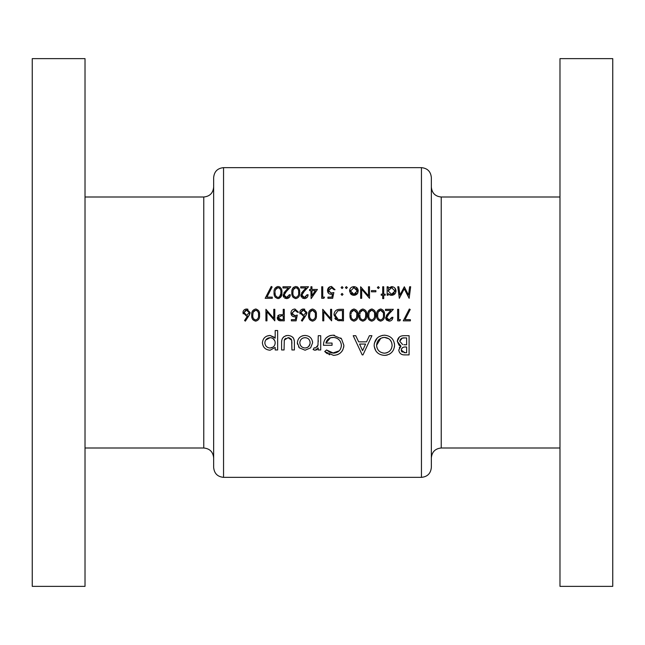 <?xml version="1.0" encoding="UTF-8"?>
<svg xmlns="http://www.w3.org/2000/svg" width="645" height="645" viewBox="0 0 645 645"><rect width="100%" height="100%" fill="white"/><g stroke="black" fill="none" stroke-linecap="round" stroke-linejoin="round"><path stroke-width="0.97" d="M213.656 467.464L213.656 177.536C214.245 171.53 217.542 168.232 223.549 167.644L223.549 477.356C217.542 476.768 214.245 473.47 213.656 467.464M85.019 58.639L85.019 586.361L32.25 586.361L32.25 58.639L85.019 58.639M431.344 322.5L431.344 467.464C430.755 473.47 427.458 476.768 421.451 477.356L421.451 167.644C427.458 168.232 430.755 171.53 431.344 177.536L431.344 322.5M559.981 322.5L559.981 586.361L612.75 586.361L612.75 58.639L559.981 58.639L559.981 322.5M305.093 350.219L310.616 347.849L312.607 342.793C312.18 338.254 309.673 335.803 305.093 335.448C300.457 335.739 297.877 338.182 297.345 342.793L299.409 347.865L305.093 350.219L299.409 347.865L298.538 346.76M277.656 349.969L277.656 330.522L275.189 330.522L275.189 338.182L270.07 335.448C265.442 335.811 262.886 338.286 262.394 342.866C262.918 347.405 265.498 349.856 270.126 350.219L275.189 347.421L275.189 349.969L277.656 349.969M320.726 349.969L320.726 335.69L318.267 335.69L317.961 345.212L315.461 348.002L314.26 347.76L313.099 349.55L315.163 350.219L318.267 347.945L318.267 349.969L320.726 349.969M362.2 354.895L362.974 354.895L371.923 335.69L369.432 335.69L366.513 341.85L358.66 341.85L355.75 335.69L353.218 335.69L362.2 354.895M409.091 354.895L409.091 335.69L403.77 335.69C399.956 335.755 397.796 337.625 397.28 341.31L400.956 346.188L398.755 350.066C399.328 353.5 401.472 355.105 405.189 354.895L409.091 354.895M384.597 355.387C390.741 354.75 394.071 351.356 394.571 345.204C394.014 339.085 390.636 335.747 384.444 335.198C378.18 335.722 374.745 339.085 374.14 345.301C374.737 351.549 378.22 354.911 384.597 355.387M324.669 351.589L333.562 355.387C339.851 354.903 343.293 351.541 343.866 345.301L341.511 338.827L333.207 335.198C326.942 335.602 323.685 338.972 323.435 345.293L332.054 345.293L332.054 343.075L325.894 343.075C326.838 339.447 329.232 337.561 333.07 337.416C338.069 337.778 340.85 340.431 341.407 345.373C340.979 350.074 338.375 352.67 333.602 353.17L326.531 349.969L324.669 351.589M294.394 349.969L294.394 343.132C294.692 338.472 292.596 335.908 288.105 335.448C283.558 335.811 281.381 338.335 281.591 343.011L281.591 349.969L284.058 349.969L284.308 340.068L288.089 337.666L291.693 340.189L291.927 349.969L294.394 349.969M259.556 315.074C259.903 311.809 258.613 309.793 255.694 309.011C252.751 309.769 251.421 311.793 251.711 315.074C251.421 318.356 252.751 320.38 255.694 321.146C258.613 320.363 259.903 318.34 259.556 315.074M410.663 286.767L409.623 286.767L408.519 295.096L404.334 286.767L399.932 295.071L398.828 286.767L397.788 286.767L399.32 298.312L404.23 288.839L409.14 298.312L410.663 286.767M291.379 320.847L296.111 320.847L297.297 315.083L294.757 315.671L291.967 313.123L294.902 310.197L297.442 312.269L298.482 312.269L294.959 309.011C292.459 309.197 291.113 310.559 290.935 313.075C291.056 315.381 292.266 316.639 294.563 316.856L295.926 316.631L295.305 319.67L291.379 319.67L291.379 320.847M316.389 315.074C316.727 311.809 315.445 309.793 312.527 309.011C309.584 309.769 308.254 311.793 308.544 315.074C308.254 318.356 309.576 320.38 312.527 321.146C315.445 320.363 316.735 318.34 316.389 315.074M383.727 298.611L383.727 295.208L385.21 295.208L385.21 294.168L383.727 294.168L383.727 286.767L382.695 286.767L382.695 294.168L381.211 294.168L381.211 295.208L382.695 295.208L382.695 298.611L383.727 298.611M375.89 291.798L375.89 290.613L371.447 290.613L371.447 291.798L375.89 291.798M353.903 295.354L357.12 293.959L358.273 290.959C358.056 288.315 356.596 286.864 353.903 286.622C351.219 286.864 349.767 288.315 349.542 290.959L350.695 293.959L353.903 295.354L355.669 295.007M342.068 295.354L343.027 294.394L342.068 293.427L341.108 294.394L342.068 295.354L341.108 294.394L342.068 293.427L341.108 294.394L342.068 295.354L343.027 294.394M410.373 320.847L410.373 319.67L405.02 319.67L410.228 309.503L409.333 309.011L403.262 320.847L410.373 320.847M391.87 317.3L389.193 319.96L386.694 317.622L388.87 314.083L393.353 309.31L385.508 309.31L385.508 310.487L390.878 310.487L387.992 313.575L385.654 317.719L389.145 321.146C391.459 320.928 392.708 319.646 392.91 317.3L391.87 317.3L391.749 318.009M375.592 315.074C375.93 311.809 374.648 309.793 371.73 309.011C368.787 309.769 367.457 311.793 367.747 315.074C367.448 318.356 368.779 320.38 371.73 321.146C374.648 320.363 375.938 318.34 375.592 315.074M357.83 315.074C358.168 311.809 356.887 309.793 353.968 309.011C351.025 309.769 349.695 311.793 349.985 315.074C349.695 318.356 351.017 320.38 353.968 321.146C356.887 320.363 358.177 318.34 357.83 315.074M331.635 309.31L330.595 309.31L330.595 318.372L322.75 309.31L322.75 320.847L323.79 320.847L323.79 311.769L331.635 320.847L331.635 309.31M327.934 298.312L332.667 298.312L333.852 292.54L331.312 293.136L328.523 290.581L331.457 287.654L334.005 289.726L335.037 289.726L331.514 286.469C328.998 286.678 327.652 288.033 327.491 290.54C327.596 292.83 328.805 294.088 331.119 294.314L332.481 294.096L331.861 297.127L327.934 297.127L327.934 298.312M311.124 298.611L317.429 289.436L311.946 289.436L311.946 286.767L310.914 286.767L310.914 289.436L309.584 289.436L309.584 290.613L310.914 290.613L311.124 298.611M299.667 292.54C300.022 289.299 298.74 287.275 295.805 286.469C292.846 287.251 291.516 289.274 291.822 292.54C291.516 295.789 292.838 297.821 295.805 298.611C298.74 297.805 300.022 295.781 299.667 292.54M281.905 292.54C282.268 289.299 280.978 287.275 278.043 286.469C275.084 287.251 273.754 289.274 274.061 292.54C273.754 295.789 275.084 297.821 278.043 298.611C280.978 297.805 282.26 295.781 281.905 292.54M272.287 298.312L272.287 297.127L266.933 297.127L272.142 286.969L271.247 286.469L265.184 298.312L272.287 298.312M289.307 294.757L286.63 297.426L284.123 295.088L286.307 291.548L290.782 286.767L282.945 286.767L282.945 287.952L288.315 287.952L285.429 291.032L283.091 295.176L286.574 298.611C288.904 298.377 290.161 297.095 290.339 294.757L289.307 294.757L289.186 295.466M307.068 294.757L304.392 297.426L301.884 295.088L304.069 291.548L308.544 286.767L300.699 286.767L300.699 287.952L306.077 287.952L303.182 291.032L300.852 295.176L304.335 298.611C306.665 298.377 307.923 297.095 308.1 294.757L307.068 294.757L306.947 295.466M323.855 298.312L324.532 297.127L322.75 297.127L322.75 286.767L321.718 286.767L321.718 298.312L323.855 298.312M342.068 288.541L343.027 287.581L342.068 286.622L341.108 287.581L342.068 288.541L341.108 287.581L342.068 286.622L343.027 287.581L342.068 288.541L341.108 287.581L342.068 286.622M343.471 309.31L339.899 309.31C336.182 309.35 334.215 311.221 334.005 314.929L337.48 320.436L343.471 320.847L343.471 309.31M366.707 315.074C367.053 311.809 365.763 309.793 362.853 309.011C359.902 309.769 358.572 311.793 358.862 315.074C358.572 318.356 359.902 320.38 362.853 321.146C365.771 320.363 367.053 318.34 366.707 315.074M384.468 315.074C384.815 311.809 383.525 309.793 380.606 309.011C377.664 309.769 376.333 311.793 376.624 315.074C376.333 318.356 377.664 320.38 380.606 321.146C383.525 320.363 384.815 318.34 384.468 315.074M399.779 320.847L400.456 319.67L398.675 319.67L398.675 309.31L397.642 309.31L397.642 320.847L399.779 320.847M347.324 287.581L346.357 288.541L347.324 287.581L346.357 286.622L345.397 287.581L346.357 288.541L345.397 287.581L346.357 286.622M369.521 286.767L368.489 286.767L368.489 295.837L360.644 286.767L360.644 298.312L361.676 298.312L361.676 289.226L369.521 298.312L369.521 286.767M378.325 288.541L379.292 287.581L378.325 286.622L377.365 287.581L378.325 288.541L377.365 287.581L378.325 286.622L379.292 287.581L378.325 288.541L377.365 287.581L378.325 286.622M387.137 295.208L388.169 295.208L388.169 293.644L391.579 295.354C394.272 295.104 395.756 293.66 396.014 291.008C395.788 288.355 394.321 286.896 391.612 286.622L388.169 288.226L388.169 286.767L387.137 286.767L387.137 295.208M302.183 321.146L305.625 315.881L306.915 312.527L303.424 309.011C301.223 309.181 300.014 310.358 299.812 312.543L303.239 315.969L304.432 315.856L301.384 320.517L302.183 321.146M284.276 320.847L284.276 309.31L283.236 309.31L283.236 314.631L279.47 314.825L277.173 317.751L279.382 320.678L284.276 320.847M245.35 321.146L248.793 315.881L250.083 312.527L246.592 309.011C244.391 309.181 243.189 310.358 242.98 312.543L246.406 315.969L247.599 315.856L244.552 320.517L245.35 321.146M274.802 309.31L273.762 309.31L273.762 318.372L265.925 309.31L265.925 320.847L266.957 320.847L266.957 311.769L274.802 320.847L274.802 309.31M431.344 206.561L431.344 177.536M405.189 354.895L404.044 354.847M402.327 354.581L401.803 354.419M399.303 347.808L399.61 347.316M399.997 346.865L400.448 346.486M400.174 345.897L399.449 345.494M399.005 345.156L397.28 341.31L399.295 337.109M401.4 336.005L402.569 335.763M401.65 348.582L401.214 350.098C401.762 347.736 403.359 346.704 406.011 347.018L406.632 347.018L406.632 352.678L404.875 352.678L401.214 350.098L401.488 351.299M401.504 351.315L402.383 352.194M403.843 352.622L404.875 352.678M406.011 347.018L405.366 347.026M403.843 347.171L402.827 347.502M402.585 347.647L401.811 348.348M402.206 338.149L399.739 341.261L402.633 344.567L399.739 341.261C400.303 338.73 401.972 337.609 404.746 337.907L406.632 337.907L406.632 344.801L403.875 344.736M404.746 337.907L402.278 338.133M279.551 286.823L279.986 287.073M281.631 289.71L281.784 290.54M281.784 294.531L279.051 298.458M275.197 297.127L274.891 296.644M274.31 295.112L274.198 294.531M280.849 293.394L280.873 292.54C281.196 295.088 280.244 296.716 278.011 297.426L278.406 297.393M279.487 296.91L280.833 293.668M277.616 297.385L278.011 297.426C275.794 296.692 274.826 295.063 275.101 292.54L275.149 293.677M275.262 294.507L275.367 294.959M275.681 295.797L276.528 296.902M275.149 291.427L275.326 290.339M275.891 288.879L275.536 289.637L278.011 287.654L276.576 288.138M278.414 287.694L278.011 287.654C280.252 288.371 281.204 290 280.873 292.54L280.849 291.733M280.648 290.097L280.438 289.444M280.285 289.121L279.487 288.178M284.953 296.821L287.17 297.377M287.67 297.24L288.25 296.91M290.065 296.224L287.323 298.546M286.574 298.611L284.614 298.063M283.744 297.216L283.147 295.853M283.848 292.903L285.429 291.032M286.307 291.548L285.009 292.991M284.55 293.62L284.332 294.056M284.179 294.555L284.316 296.007M297.313 286.823L297.748 287.073M299.393 289.71L299.546 290.54M292.951 297.127L292.645 296.644M292.064 295.112L291.959 294.531M291.887 291.137L291.959 290.532M291.959 290.508L292.177 289.532M292.233 289.363L292.572 288.573M292.903 288.017L293.564 287.291M295.37 297.385L295.773 297.426C293.556 296.692 292.58 295.063 292.854 292.54L293.298 289.637L295.773 287.654C298.006 288.371 298.966 290 298.627 292.54C298.958 295.088 297.998 296.716 295.773 297.426C297.998 296.724 298.949 295.096 298.627 292.54L298.611 291.733M292.951 291.048L292.911 293.677M293.024 294.507L293.128 294.959M293.435 295.797L294.289 296.902M293.652 288.879L293.088 290.339M296.168 287.694L294.338 288.138M298.409 290.097L298.192 289.444M298.046 289.121L297.248 288.178M302.529 296.652L304.932 297.377M305.424 297.24L306.012 296.91M307.826 296.224L307.036 297.474M305.803 298.329L305.085 298.546M304.335 298.611L302.376 298.063M301.505 297.216L300.909 295.853M301.61 292.903L303.182 291.032M304.069 291.548L302.763 292.991M302.311 293.62L302.086 294.056M301.941 294.555L302.078 296.007M311.946 290.613L315.389 290.613L311.946 295.628L311.946 290.613M332.481 294.096L331.119 294.314M328.466 293.201L328.023 292.62M327.491 290.54L329.934 286.751M334.005 289.726L332.957 288.097M331.901 287.694L328.523 290.581L328.571 291.121M328.716 291.613L328.974 292.08M330.78 293.096L333.852 292.54M339.294 320.783L338.383 320.662M335.964 319.581L335.36 318.985M335.336 318.961L334.836 318.259M334.094 313.768L334.279 312.962M338.593 310.624L337.811 310.785L335.037 314.937L338.077 319.339L335.037 314.937L337.811 310.785L342.439 310.487L342.439 319.67L338.899 319.517M340.1 319.63L341.624 319.67M341.116 310.487L339.455 310.535M357.564 312.269L357.709 313.059M351.106 319.654L350.799 319.162M350.219 317.598L350.122 317.09M350.05 313.68L350.13 313.051M350.13 313.043L350.348 312.051M350.388 311.938L350.743 311.1M356.774 315.953L356.79 315.083C357.112 317.646 356.153 319.275 353.936 319.96L356.346 318.211M356.346 318.195L356.758 316.171M353.541 319.928L353.936 319.96C351.727 319.251 350.759 317.622 351.025 315.083L351.074 316.211M351.186 317.034L351.299 317.509M351.557 318.243L352.468 319.444M351.074 313.962L351.251 312.881M351.823 311.414L351.461 312.18L353.936 310.197L352.484 310.688M356.58 312.672L353.936 310.197C356.161 310.89 357.112 312.519 356.79 315.083L356.774 314.284M366.441 312.269L366.586 313.059M360.168 319.88L359.676 319.162M359.104 317.598L359.007 317.09M358.926 313.68L359.007 313.051M359.007 313.043L359.233 312.051M359.265 311.938L359.62 311.1M365.651 315.953L365.675 315.083C365.989 317.646 365.038 319.275 362.812 319.96L363.208 319.928M364.28 319.452L365.223 318.211M365.231 318.195L365.642 316.171M362.425 319.928L362.812 319.96C360.611 319.251 359.636 317.622 359.902 315.083L359.95 316.211M360.063 317.034L360.176 317.509M360.442 318.243L361.345 319.444M359.958 313.962L360.128 312.881M360.7 311.414L360.337 312.18L362.812 310.197L361.361 310.688M365.11 311.712L362.812 310.197C365.046 310.89 365.997 312.519 365.675 315.083L365.659 314.284M365.465 312.672L365.231 311.962M371.73 309.011L372.246 309.044M375.317 312.269L375.463 313.059M368.867 319.654L368.561 319.162M367.981 317.598L367.884 317.09M367.811 313.68L367.884 313.051M367.884 313.043L368.11 312.051M368.15 311.938L368.497 311.1M371.302 319.928L371.697 319.96C369.488 319.251 368.521 317.622 368.779 315.083L369.222 312.18L371.697 310.197C373.923 310.89 374.874 312.519 374.552 315.083C374.866 317.646 373.915 319.275 371.697 319.96C373.923 319.267 374.874 317.638 374.552 315.083L374.535 314.284M368.835 313.962L368.835 316.211M368.948 317.034L369.061 317.509M369.319 318.243L370.23 319.444M369.585 311.414L369.013 312.881M373.995 311.712L371.697 310.197L370.246 310.688M374.342 312.672L374.116 311.962M380.606 309.011L381.131 309.044M384.202 312.269L384.347 313.059M376.688 313.68L376.769 313.051M376.769 313.043L376.986 312.051M377.027 311.938L377.381 311.1M380.187 319.928L380.574 319.96C378.373 319.251 377.398 317.622 377.664 315.083L378.099 312.18L380.574 310.197C382.799 310.89 383.759 312.519 383.436 315.083C383.751 317.646 382.799 319.275 380.574 319.96C382.799 319.267 383.751 317.638 383.436 315.083L383.412 314.284M377.712 313.962L377.712 316.211M377.825 317.034L377.938 317.509M378.196 318.243L379.107 319.444M378.462 311.414L377.889 312.881M383.219 312.672L380.574 310.197L379.123 310.688M386.742 317.09L387.452 319.307L389.193 319.96L391.684 318.243M390.604 320.871L389.886 321.081M389.145 321.146L386.637 320.146M386.299 319.735L385.718 318.396M386.419 315.437L387.992 313.575M388.87 314.083L387.379 315.776M387.113 316.155L386.895 316.59M394.53 346.204L394.385 347.187M393.305 350.219L392.225 351.815M390.507 353.444L388.991 354.363M387.322 355.016L385.597 355.339M377.196 352.517L375.89 350.993M375.874 350.977L374.189 346.349M374.326 343.293L377.164 338.109M378.728 336.835L382.541 335.352M394.401 343.309L394.498 343.93M383.743 353.137L384.517 353.17C379.679 352.718 377.043 350.09 376.599 345.301L376.632 346.083M376.745 346.857L376.882 347.47M380.848 352.267L382.985 353.017M380.719 338.335L376.599 345.301C376.994 340.479 379.631 337.851 384.517 337.416L383.727 337.448M382.945 337.561L382.283 337.714M388.774 338.738L384.517 337.416C389.225 337.916 391.757 340.512 392.112 345.212L391.596 342.269L389.959 339.746M389.943 339.722L388.806 338.762M392.079 345.978L392.112 345.212C391.789 349.953 389.257 352.605 384.517 353.17L385.291 353.129M386.033 353.008L387.492 352.533M389.217 351.477L389.991 350.767M391.047 349.34L391.588 348.203M362.587 350.695L359.571 344.059L365.578 344.059L362.587 350.695M329.684 354.774L328.716 354.411M327.434 353.75L326.555 353.178M325.991 352.75L325.588 352.42M326.531 349.969L329.805 352.235M330.006 352.323L331.643 352.912M332.602 353.105L339.149 350.864M339.407 350.598L340.189 349.55M341.366 346.139L341.245 343.777M339.625 340.423L338.262 339.101M335.666 337.795L334.658 337.553M333.876 337.448L330.595 337.778M330.433 337.827L325.894 343.075M326.031 337.964L329.305 335.835M329.337 335.819L331.224 335.344M333.207 335.198L334.384 335.247M340.705 337.972L341.511 338.827M343.817 346.309L343.672 347.324M342.906 349.646L342.156 350.977M342.148 350.993L341.6 351.727M340.012 353.283L337.52 354.686M318.267 347.945L318.154 348.453M317.163 349.646L315.163 350.219M314.615 350.162L314.091 350.017M314.26 347.76L315.155 347.969M317.138 347.01L317.63 346.155M317.638 346.139L318.074 344.64M318.259 341.656L318.267 340.56M409.333 309.011L410.228 309.503M270.126 350.219C265.514 349.872 262.942 347.421 262.394 342.866M263.74 338.649L264.684 337.569M267.022 336.021L270.07 335.448L274.851 337.504M269.126 347.913L270.158 348.002C266.966 347.728 265.192 346.01 264.853 342.85L264.966 343.874M267.224 347.155L268.143 347.623M264.958 341.842L264.853 342.85C265.184 339.705 266.941 337.972 270.126 337.666L265.764 339.971M271.134 337.762L270.126 337.666C273.27 337.948 274.955 339.657 275.189 342.801L275.117 341.786M274.851 340.818L272.98 338.512M274.867 344.769L275.189 342.801C274.996 345.946 273.311 347.679 270.158 348.002L272.948 347.163M273.012 347.123L273.786 346.462M291.927 343.342L291.693 340.189M291.484 339.641L291.193 339.141M291.177 339.117L289.226 337.803M289.065 337.762L288.089 337.666M285.783 338.254L284.888 339.036M284.55 339.52L284.203 340.52M281.639 341.64L281.744 340.657M282.454 338.359L284.042 336.593M285.671 335.779L286.678 335.545M292.677 337.15L293.064 337.593M293.136 337.682L293.701 338.657M293.822 338.939L294.273 340.923M297.474 344.188L297.345 342.793M298.708 338.609L299.675 337.48M302.183 335.916L303.618 335.553M312.478 341.382L312.575 342.06M299.909 341.769L299.804 342.777C300.119 339.617 301.884 337.907 305.101 337.666C308.205 337.948 309.89 339.657 310.148 342.777C309.914 345.897 308.237 347.639 305.101 348.002C301.884 347.695 300.127 345.962 299.804 342.777C300.135 345.97 301.9 347.703 305.101 348.002L307.06 347.599M306.093 337.754L304.069 337.754M303.077 338.02L302.521 338.27M302.142 338.488L301.376 339.093M310.06 343.777L310.052 341.786M309.253 339.826L308.705 339.149M308.649 339.085L307.947 338.504M307.084 347.582L308.616 346.518M308.713 346.421L310.052 343.825M346.357 288.541L345.397 287.581M357.12 293.959L356.451 294.555M353 295.265L351.364 294.563M350.437 288.307L350.799 287.888M357.024 287.896L357.532 288.517M357.983 292.58L357.62 293.298M353.25 294.257L353.911 294.314L350.582 290.959L350.638 291.605M351.283 293.024L352.13 293.798M350.638 290.315L350.582 290.959L353.911 287.654L353.242 287.718M354.565 287.71L353.911 287.654L357.241 290.959L357.177 290.306M356.991 289.678L355.951 288.323M357.177 291.605L357.241 290.959L353.911 294.314L355.185 294.064M355.21 294.056L356.274 293.314M392.499 286.703L394.095 287.372M394.724 287.896L396.014 291.008M390.58 295.249L389.644 294.934M388.717 289.105L388.169 290.968L391.579 287.654L394.982 291L391.571 294.314L388.169 290.968L391.571 294.314L392.233 294.257M392.241 287.718L390.265 287.904M394.909 291.645L394.909 290.347M392.878 294.072L394.288 293.007M316.123 312.269L316.268 313.059M309.842 319.88L309.358 319.162M308.778 317.598L308.689 317.09M308.608 313.68L308.689 313.051M308.689 313.043L308.907 312.051M308.947 311.938L309.302 311.1M312.099 319.928L312.494 319.96C310.293 319.251 309.318 317.622 309.584 315.083L310.019 312.18L312.494 310.197C314.72 310.89 315.671 312.519 315.357 315.083C315.671 317.646 314.72 319.275 312.494 319.96C314.72 319.267 315.671 317.638 315.357 315.083L315.332 314.284M309.632 313.962L309.632 316.211M309.745 317.034L309.858 317.509M310.116 318.243L311.027 319.444M310.382 311.414L309.81 312.881M315.139 312.672L312.494 310.197L311.043 310.688M304.432 315.856L303.481 315.961M300.054 313.857L299.869 313.212M299.877 311.841L300.336 310.656M301.247 309.697L302.723 309.076M304.126 309.076L304.795 309.278M306.891 312.986L306.81 313.422M306.488 314.365L305.972 315.332M302.973 314.744L300.852 312.486L301.062 313.422M300.852 312.486L303.368 310.197L302.44 310.35L300.852 312.486M305.101 310.825L303.368 310.197L305.883 312.486L305.585 311.382M305.843 312.946L303.924 314.752M295.926 316.631L294.563 316.856M293.12 316.59L291.476 315.171M297.442 312.269L295.773 310.334M295.346 310.229L291.967 313.123L292.016 313.663M292.169 314.171L292.427 314.631M293.83 315.558L295.418 315.615M296.063 315.486L297.297 315.083M281.075 320.839L279.801 320.75M278.906 320.517L278.213 320.097M277.552 319.315L277.302 318.743M277.777 315.84L278.648 315.131M278.35 317.017L278.205 317.751L281.22 315.792L283.236 315.816L283.236 319.67L281.123 319.67L278.205 317.751L278.471 318.695M278.551 318.824L279.172 319.372M279.188 319.38L280.083 319.614M280.14 319.622L281.123 319.67M281.22 315.792L280.817 315.8M247.599 315.856L246.648 315.961M243.221 313.857L243.036 313.212M243.044 311.841L243.238 311.172M244.415 309.697L245.89 309.076M247.293 309.076L247.962 309.278M250.058 312.986L249.978 313.422M249.655 314.365L249.139 315.332M246.14 314.744L244.02 312.486L245.672 314.631M245.6 310.35L244.02 312.486L246.535 310.197L245.608 310.35M247.454 310.35L246.535 310.197L249.051 312.486L248.752 311.382M248.269 310.825L247.462 310.35M249.01 312.946L247.091 314.752M255.694 309.011L256.218 309.044M259.29 312.269L259.435 313.059M252.832 319.654L252.526 319.162M251.945 317.598L251.856 317.09M251.776 313.68L251.856 313.051M251.856 313.043L252.074 312.051M252.114 311.938L252.469 311.1M255.275 319.928L255.662 319.96C253.461 319.251 252.485 317.622 252.751 315.083L253.187 312.18L255.662 310.197C257.887 310.89 258.847 312.519 258.524 315.083C258.839 317.646 257.887 319.275 255.662 319.96C257.887 319.267 258.839 317.638 258.524 315.083L258.5 314.284M252.8 313.962L252.8 316.211M252.913 317.034L253.025 317.509M253.283 318.243L254.194 319.444M253.55 311.414L252.977 312.881M256.428 310.326L254.211 310.688M258.306 312.672L258.081 311.962M257.96 311.712L257.137 310.713M85.019 448.001L203.764 448.001L203.764 196.999C209.77 196.411 213.068 193.113 213.656 187.106M431.344 187.106C431.932 193.113 435.23 196.411 441.236 196.999L441.236 448.001L559.981 448.001M203.764 196.999L85.019 196.999M223.549 477.356L421.451 477.356M223.549 167.644L421.451 167.644M441.236 196.999L559.981 196.999M441.236 448.001C435.23 448.589 431.932 451.887 431.344 457.894M203.764 448.001C209.77 448.589 213.068 451.887 213.656 457.894"/></g></svg>

